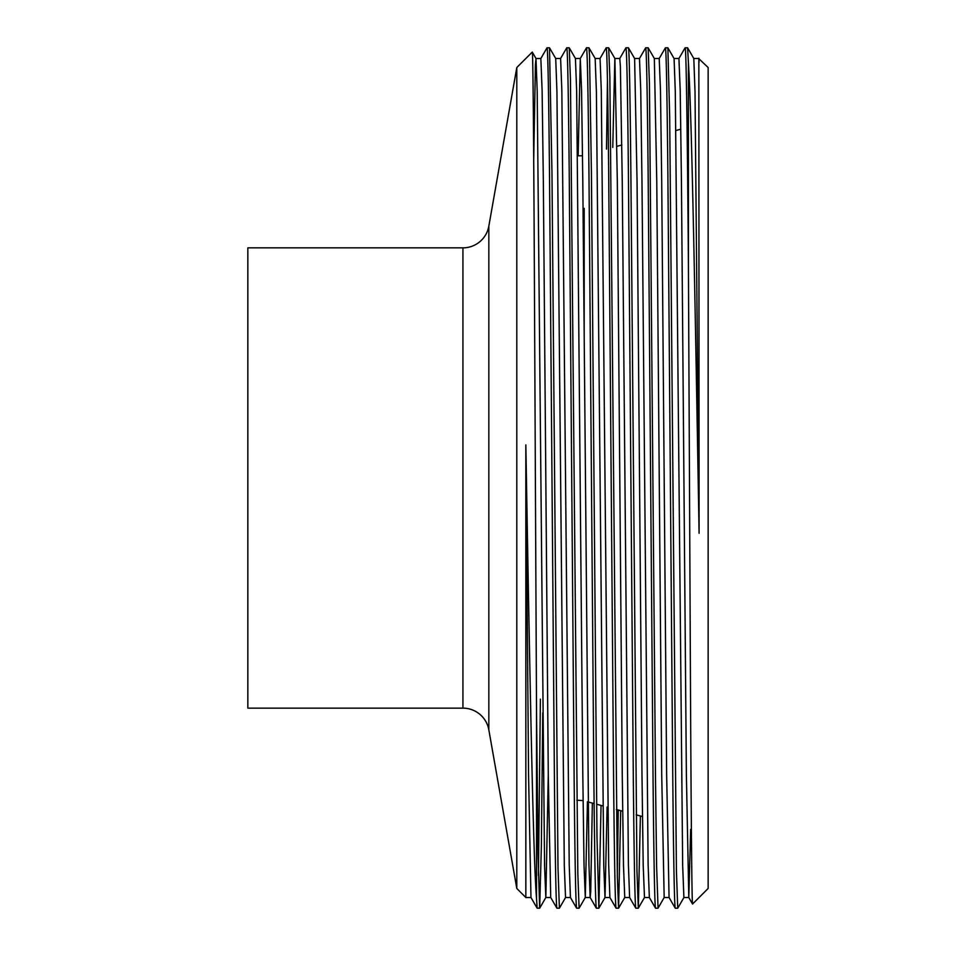 <?xml version="1.0" encoding="UTF-8"?>
<svg xmlns="http://www.w3.org/2000/svg" width="956" height="956" viewBox="0 0 956 956"><rect width="100%" height="100%" fill="white"/><g stroke="black" fill="none" stroke-linecap="round" stroke-linejoin="round"><path stroke-width="1.43" d="M462.931 708.145L462.931 247.855L247.855 247.855L247.855 708.145L462.931 708.145A26.302 26.302 0 0 1 488.839 729.882L516.802 888.471L516.802 67.529L532.277 52.078C532.958 49.82 533.687 138.811 534.38 273.966L536.519 710.965L536.519 898.461C532.958 855.751 529.409 650.462 525.848 444.899L525.848 896.214M584.188 336.273L584.188 208.396M583.076 800.614L576.815 800.208M581.559 155.792L577.591 155.792M616.943 146.316L621.854 144.989M675.916 130.506L680.827 129.191M588.024 801.941L594.118 803.578M596.592 804.235L602.866 805.92M616.381 809.541L622.655 811.226M636.158 814.835L642.456 816.52M462.931 247.855A26.302 26.302 0 0 0 488.839 226.118L516.802 67.529M690.662 829.438L688.798 897.493L692.562 904.018L708.145 888.471L708.145 67.529L698.657 58.507M692.586 904.029C691.905 906.085 691.176 821.694 690.507 691.69L688.416 264.011L688.416 62.797C691.977 116.046 695.562 330.035 699.099 533.293L698.848 58.22M688.416 62.797L687.603 47.8L685.093 47.836L678.927 58.507L680.206 90.414L681.437 181.353L686.372 774.647L688.798 897.493M699.099 533.293L695.012 91.453L693.805 58.507L687.603 47.8M688.416 264.011C687.376 133.111 686.205 46.211 685.129 47.8M683.934 897.493L677.732 908.2L676.418 870.82L669.69 117.014L667.874 47.8L665.376 47.836L659.21 58.507L660.477 90.414L661.707 181.353L666.643 774.647L669.069 897.493L675.271 908.2C674.446 906.312 673.622 864.308 672.809 782.199L667.874 173.801C667.049 91.692 666.224 49.688 665.412 47.8M688.834 897.517L683.899 897.517L682.668 865.586L675.295 91.453L674.076 58.507L667.874 47.8M677.732 908.2L675.271 908.2M648.144 47.8L654.346 58.507L656.772 181.353L661.707 774.647L664.169 897.517L658.051 908.164L656.605 865.825L655.541 782.462L649.423 83.148L648.144 47.8L645.647 47.836L639.48 58.507L640.747 90.414L641.978 181.353L648.12 864.547L649.339 897.493L655.541 908.2C654.717 906.312 653.904 864.308 653.079 782.199L648.144 173.801C647.32 91.692 646.507 49.688 645.682 47.8M658.015 908.2L655.541 908.2M640.389 815.97L638.321 908.164L636.959 870.952L630.9 175.605C630.112 95.552 629.251 47.43 628.415 47.8L625.917 47.836L619.751 58.507M638.321 908.164L644.487 897.493L643.209 865.586L641.978 774.647L637.055 181.353L634.617 58.507L628.415 47.8M638.285 908.2L635.776 908.164L629.61 897.493L628.403 864.547L622.248 181.353L620.384 66.382L619.787 58.483L614.851 58.483L612.76 147.427M635.812 908.2C634.999 906.312 634.175 864.308 633.35 782.199L628.415 173.801C627.602 91.692 626.778 49.688 625.953 47.8M620.719 810.7L618.592 908.164L617.361 877.333L609.856 77.089L608.685 47.8L606.188 47.836L600.021 58.507M618.592 908.164L624.758 897.493L623.491 865.586L622.248 774.647L617.325 181.353L614.887 58.507L608.685 47.8M618.556 908.2L616.058 908.164L609.892 897.493L608.673 864.547L601.288 90.414L600.057 58.483L595.134 58.483M616.094 908.2C615.27 906.312 614.445 864.308 613.621 782.199L608.697 173.801C607.873 91.692 607.048 49.688 606.224 47.8M601.049 805.43L598.862 908.164L596.974 836.321L591.429 173.753L589.541 55.293L588.968 47.8L586.494 47.8L580.292 58.507L578.141 155.792M609.928 897.517L604.993 897.517L603.762 865.586L596.389 91.453L595.17 58.507L588.968 47.8M598.826 908.2L596.329 908.164L590.163 897.493L588.944 864.547L582.802 181.353L581.571 90.414L580.292 58.507M596.365 908.2C595.54 906.312 594.716 864.308 593.891 782.199L588.968 173.801C588.143 91.692 587.319 49.688 586.494 47.8M587.438 801.785L585.299 897.493L579.097 908.2L577.83 873.688L570.445 79.121L569.238 47.8L566.741 47.836L560.575 58.507M585.299 897.493L584.032 865.586L582.802 774.647L576.659 91.453L575.44 58.507L569.238 47.8M579.097 908.2L576.599 908.164L570.433 897.493L569.214 864.547L561.841 90.414L560.61 58.483L555.675 58.483M576.635 908.2C575.811 906.312 574.986 864.308 574.174 782.199L569.238 173.801C568.414 91.692 567.589 49.688 566.777 47.8M565.57 897.493L559.38 908.2L557.993 867.546L551.971 172.689L549.509 47.8L547.011 47.836L540.845 58.507L542.112 90.414L543.343 181.353L548.278 774.647L550.704 897.493L556.906 908.2C556.081 906.312 555.269 864.308 554.444 782.199L549.509 173.801C548.684 91.692 547.872 49.688 547.047 47.8M570.469 897.517L565.534 897.517L564.303 865.586L556.93 91.453L555.711 58.507L549.509 47.8M559.38 908.2L556.906 908.2M618.257 810.043L617.325 875.457M607.454 80.579L606.486 149.112M542.757 712.794L541.359 846.168L539.686 908.164L537.141 908.164L530.974 897.493L528.548 774.647L525.848 444.899M540.403 699.171L538.419 875.421M516.802 888.471L526.003 897.672M539.65 908.2L538.061 855.226L536.519 710.965M537.176 908.2L536.519 898.461M699.099 62.14L698.693 58.483L693.769 58.483M592.361 803.1L590.712 891.566L590.199 897.517L585.263 897.517M607.108 807.055L605.029 897.493L598.862 908.164M548.278 774.647L545.852 897.493L539.686 908.164M550.74 897.517L545.816 897.517L544.573 865.586L537.2 91.453L535.981 58.507L535.408 64.9L533.711 159.831M488.839 729.882L488.839 226.118M674.04 58.483L678.963 58.483M664.169 897.517L669.104 897.517M654.31 58.483L659.246 58.483M644.452 897.517L649.375 897.517M634.581 58.483L639.516 58.483M624.722 897.517L629.645 897.517M575.404 58.483L580.34 58.483M532.277 52.078L535.981 58.507L540.881 58.483M526.087 897.517L531.022 897.517"/></g></svg>
